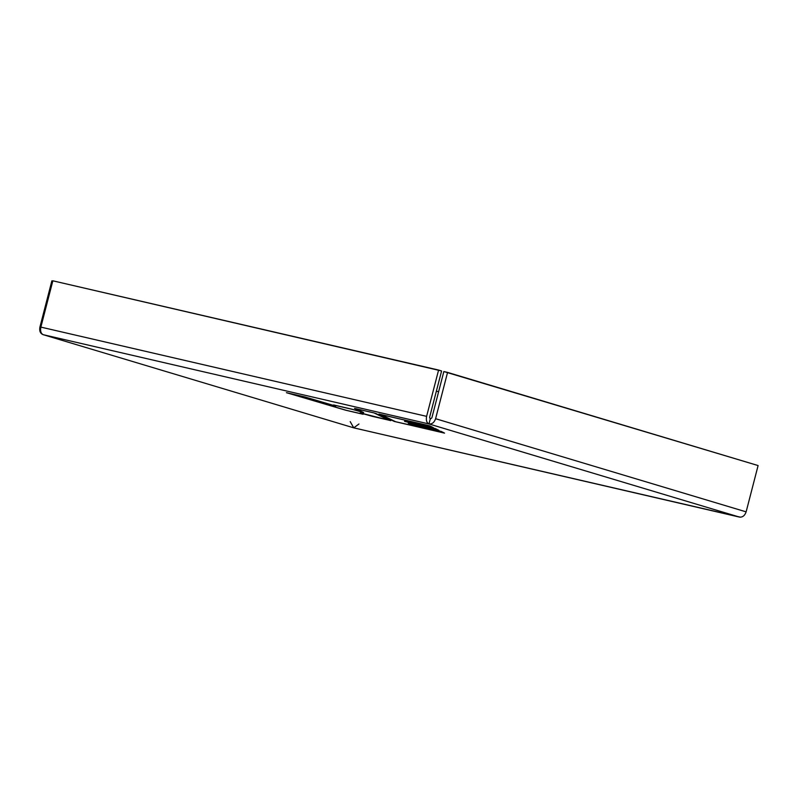 <?xml version="1.0" encoding="UTF-8"?>
<svg xmlns="http://www.w3.org/2000/svg" width="798" height="798" viewBox="0 0 798 798"><rect width="100%" height="100%" fill="white"/><g stroke="black" fill="none" stroke-linecap="round" stroke-linejoin="round"><path stroke-width="1.2" d="M441.075 431.349L444.546 433.124L394.302 421.444L378.93 414.062L429.743 425.843L378.94 414.062L394.302 421.444L444.546 433.124L441.075 431.349M375.459 413.284L390.781 420.666L361.903 413.404L363.12 414.282L345.694 410.212L286.412 392.676L304.996 396.975L334.063 405.584L333.564 404.945L351.589 409.115L361.793 412.027L354.531 408.416L374.332 412.985L356.177 408.855L363.679 412.576L352.068 409.294L334.881 405.324L335.778 406.102L334.392 405.763L304.307 396.855L288.158 393.115L346.382 410.342L361.783 413.903L360.117 412.875L372.207 416.317L389.135 420.227L374.252 413.035L389.135 420.227L360.117 412.875L361.783 413.903L346.382 410.342L288.158 393.115L304.307 396.855L334.392 405.763L334.761 405.224L334.392 405.763L335.778 406.102L334.861 405.244L352.088 409.244L363.679 412.576L356.177 408.855L374.292 412.975L354.531 408.416L361.793 412.027L351.589 409.115L333.564 404.945L334.063 405.584L334.502 405.165L334.063 405.584L304.996 396.975L286.412 392.676L345.694 410.212L363.12 414.282L361.873 413.324L390.781 420.666L375.459 413.284M435.149 428.486L438.8 430.312L409.883 423.618L439.947 431.06L409.883 423.618L438.8 430.312L435.149 428.486M358.97 423.977L353.753 427.848L43.222 334.691C40.917 333.564 40.129 331.03 40.868 327.11L52.848 280.806L438.591 370.053L426.611 416.356C425.873 420.287 426.661 422.81 428.965 423.947L739.497 517.094L428.965 423.947L43.222 334.691L353.753 427.848L739.497 517.094C742.599 517.383 744.813 515.638 746.13 511.857C744.813 515.638 742.599 517.383 739.497 517.094L354.083 427.918M429.743 425.843L433.344 427.658L404.646 421.015L434.022 428.187L404.646 421.015L433.344 427.658L429.743 425.843M43.222 334.691C40.329 333.594 39.222 331.08 39.9 327.16C39.222 331.08 40.329 333.594 43.222 334.691L428.965 423.947C432.077 424.237 434.282 422.491 435.598 418.711L746.13 511.857L758.1 465.553L746.13 511.857L435.598 418.711L447.568 372.407L758.1 465.553L443.838 371.549L431.868 417.843L443.838 371.549L447.568 372.407L435.598 418.711C434.282 422.491 432.077 424.237 428.965 423.947C426.661 422.81 425.873 420.287 426.611 416.356L438.591 370.053L441.593 370.96L429.613 417.254L441.593 370.96L52.848 280.806L40.868 327.11C40.129 331.03 40.917 333.564 43.222 334.691L353.753 427.848L350.202 421.613M443.429 432.476L395.668 421.743L380.566 414.431L395.668 421.743L443.189 432.735L439.858 431.1L411.658 424.576L408.237 423.189L437.444 429.932L433.942 428.237L404.586 421.394L431.987 427.279L428.536 425.593L380.576 414.501L428.576 425.534L431.987 427.279L404.586 421.394L433.982 428.177L437.444 429.932L408.526 423.239L410.372 424.227L443.429 432.476M428.965 423.947L430.212 419.149L429.613 417.254L430.212 419.149L428.965 423.947M353.923 427.888L740.504 517.194M426.611 416.356L40.868 327.11L426.611 416.356M431.868 417.843L430.212 419.149L431.868 417.843M51.87 280.856L39.9 327.16L51.87 280.856L52.778 281.066L51.87 280.856M436.356 391.19L438.621 391.708L436.356 391.19"/></g></svg>
